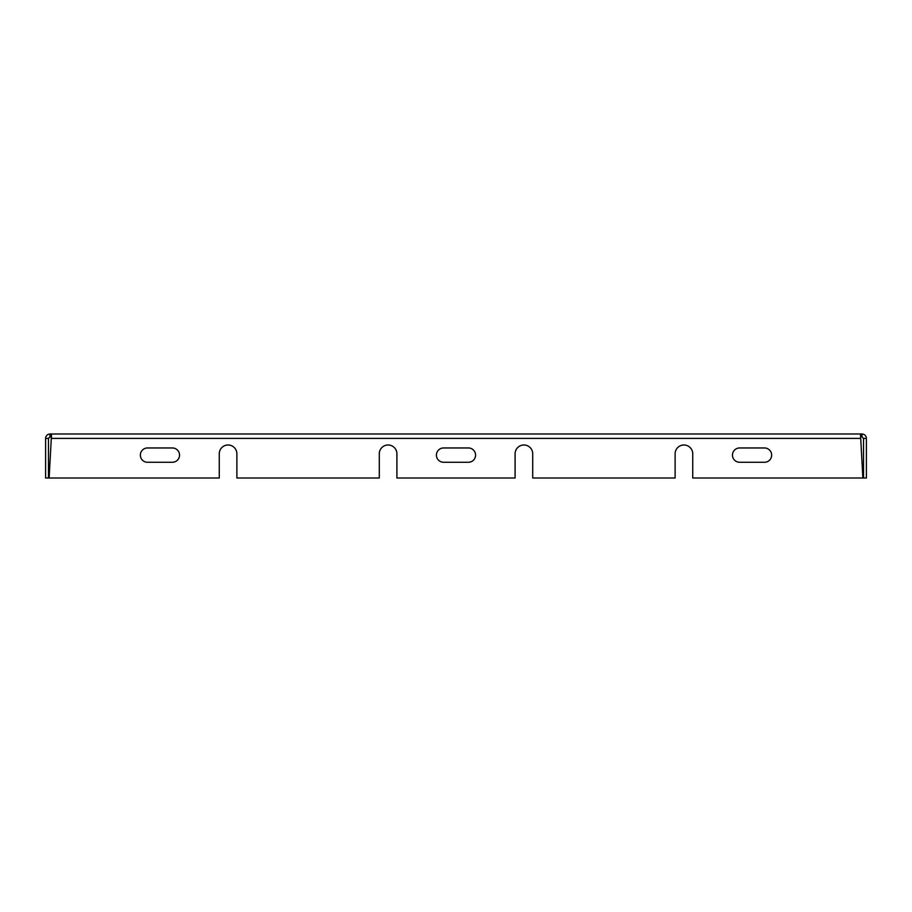 <?xml version="1.0" encoding="UTF-8"?>
<svg xmlns="http://www.w3.org/2000/svg" width="912" height="912" viewBox="0 0 912 912"><rect width="100%" height="100%" fill="white"/><g stroke="black" fill="none" stroke-linecap="round" stroke-linejoin="round"><path stroke-width="1.37" d="M45.6 438.387L45.6 478.013L48.461 478.013L48.461 438.387L49.966 436.848L49.943 433.987C47.299 434.272 45.862 435.742 45.6 438.387L48.461 438.387M51.539 436.848L49.966 436.848M866.4 438.387L863.539 438.387L863.539 478.013L866.4 478.013L866.4 438.387C866.138 435.719 864.667 434.249 862 433.987L49.943 433.987M692.732 453.8A8.801 8.801 0 0 0 683.932 444.999A8.801 8.801 0 0 0 675.119 453.8A8.801 8.801 0 0 1 683.932 444.999A8.801 8.801 0 0 1 692.732 453.8L692.732 478.013L862.877 478.013L860.461 433.987L862.057 433.987M50 433.987L51.539 433.987L49.123 478.013L219.268 478.013L219.268 453.8A8.801 8.801 0 0 1 228.068 444.999A8.801 8.801 0 0 1 236.881 453.8A8.801 8.801 0 0 0 228.068 444.999A8.801 8.801 0 0 0 219.268 453.8M99.967 433.987L151.916 433.987L99.967 433.987M210.022 433.987L261.972 433.987L210.022 433.987M320.078 433.987L372.028 433.987L320.078 433.987M430.133 433.987L375.767 433.987M540.189 433.987L497.268 433.987M650.245 433.987L702.194 433.987L650.245 433.987M760.3 433.987L812.25 433.987L760.3 433.987M492.982 433.987L482.083 433.987M443.563 447.963A7.159 7.159 0 0 0 436.415 455.122A7.159 7.159 0 0 0 443.563 462.27A7.159 7.159 0 0 1 436.415 455.122A7.159 7.159 0 0 1 443.563 447.963L468.437 447.963A7.159 7.159 0 0 1 475.585 455.122A7.159 7.159 0 0 1 468.437 462.27L443.563 462.27M532.711 453.8A8.801 8.801 0 0 0 523.91 444.999A8.801 8.801 0 0 0 515.098 453.8A8.801 8.801 0 0 1 523.91 444.999A8.801 8.801 0 0 1 532.711 453.8L532.711 478.013L675.119 478.013L675.119 453.8M236.881 453.8L236.881 478.013L379.289 478.013L379.289 453.8A8.801 8.801 0 0 1 388.09 444.999A8.801 8.801 0 0 1 396.902 453.8L396.902 478.013L515.098 478.013L515.098 453.8M147.516 447.963A7.159 7.159 0 0 0 140.357 455.122A7.159 7.159 0 0 0 147.516 462.27A7.159 7.159 0 0 1 140.357 455.122A7.159 7.159 0 0 1 147.516 447.963L172.379 447.963A7.159 7.159 0 0 1 179.539 455.122A7.159 7.159 0 0 1 172.379 462.27L147.516 462.27M739.621 447.963A7.159 7.159 0 0 0 732.461 455.122A7.159 7.159 0 0 0 739.621 462.27A7.159 7.159 0 0 1 732.461 455.122A7.159 7.159 0 0 1 739.621 447.963L764.484 447.963A7.159 7.159 0 0 1 771.643 455.122A7.159 7.159 0 0 1 764.484 462.27L739.621 462.27M863.539 438.387L862 436.848L862 433.987M379.289 453.8A8.801 8.801 0 0 1 388.09 444.999A8.801 8.801 0 0 1 396.902 453.8M172.379 462.27A7.159 7.159 0 0 0 179.539 455.122A7.159 7.159 0 0 0 172.379 447.963M764.484 462.27A7.159 7.159 0 0 0 771.643 455.122A7.159 7.159 0 0 0 764.484 447.963M468.437 462.27A7.159 7.159 0 0 0 475.585 455.122A7.159 7.159 0 0 0 468.437 447.963M860.666 438.387L51.334 438.387"/></g></svg>
